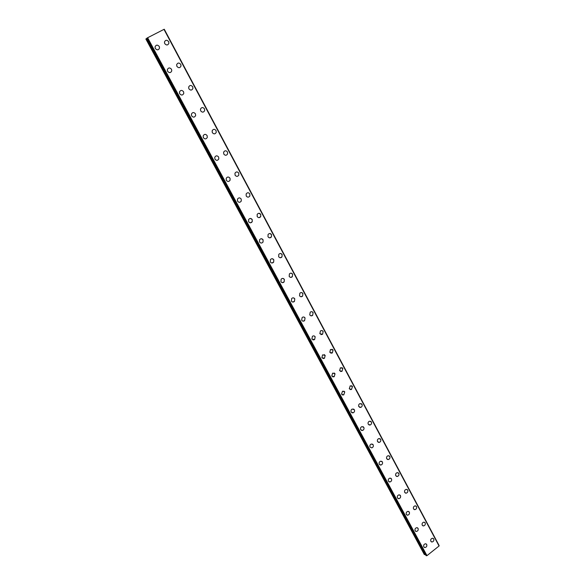 <?xml version="1.0" encoding="UTF-8"?>
<svg xmlns="http://www.w3.org/2000/svg" width="585" height="585" viewBox="0 0 585 585"><rect width="100%" height="100%" fill="white"/><g stroke="black" fill="none" stroke-linecap="round" stroke-linejoin="round"><path stroke-width="0.88" d="M426.224 543.962L426.714 544.496C427.123 546.236 426.494 547.246 424.82 547.538L424.257 547.348M423.774 546.814C423.357 545.088 423.986 544.072 425.653 543.772L426.714 544.496C427.123 546.236 426.494 547.253 424.82 547.545L423.774 546.814M417.551 527.853L418.078 528.416C418.502 530.112 417.887 531.136 416.242 531.472L415.621 531.275M415.109 530.727C414.677 529.037 415.284 528.014 416.922 527.663L418.078 528.416C418.502 530.112 417.887 531.136 416.242 531.472L415.109 530.727M408.769 511.539L409.324 512.116C409.763 513.784 409.178 514.807 407.562 515.195L406.867 515.005M406.326 514.427C405.888 512.782 406.465 511.751 408.067 511.348L409.332 512.124C409.763 513.784 409.178 514.807 407.562 515.195L406.326 514.427M399.877 495.005L400.462 495.619C400.915 497.228 400.352 498.259 398.78 498.698L398.012 498.515M397.434 497.915C396.981 496.314 397.537 495.283 399.094 494.83L400.462 495.619C400.915 497.235 400.352 498.259 398.78 498.705L397.434 497.915M390.86 478.259L391.482 478.896C391.943 480.46 391.416 481.492 389.895 481.989L389.04 481.821M388.425 481.192C387.957 479.641 388.484 478.61 389.99 478.106L391.489 478.896C391.943 480.46 391.416 481.492 389.895 481.989L388.425 481.192M381.72 461.294L382.385 461.953C382.853 463.466 382.356 464.497 380.893 465.046L379.95 464.899M379.292 464.241C378.824 462.75 379.307 461.719 380.755 461.163L382.385 461.96C382.861 463.466 382.363 464.497 380.901 465.046L379.292 464.241M372.455 444.095L373.171 444.79C373.647 446.245 373.186 447.269 371.789 447.869L370.042 447.072C369.566 445.638 370.012 444.615 371.395 444L373.171 444.79C373.647 446.245 373.186 447.269 371.797 447.869L371.797 447.869M363.066 426.677L363.826 427.401C364.309 428.783 363.892 429.807 362.576 430.458L361.42 430.392M360.667 429.675C360.184 428.3 360.594 427.284 361.896 426.626L363.833 427.401C364.309 428.79 363.892 429.807 362.576 430.458L360.667 429.675M353.545 409.017L354.364 409.771C354.839 411.094 354.466 412.103 353.238 412.798L351.973 412.791M351.168 412.037C350.686 410.728 351.051 409.727 352.265 409.025L354.364 409.771C354.846 411.094 354.473 412.103 353.238 412.798L351.168 412.037M343.885 391.116L344.77 391.906L343.783 394.882L342.408 394.948M341.538 394.166L342.503 391.197L344.77 391.906L343.783 394.882L341.538 394.166M334.093 372.967L335.044 373.8L334.196 376.718L332.711 376.872M331.783 376.045L332.602 373.142L335.044 373.8L334.196 376.718L331.783 376.045M324.163 354.576L325.187 355.446L324.478 358.291L322.898 358.539M321.889 357.684L322.576 354.854L325.187 355.446L324.478 358.291L321.889 357.684M314.086 335.929L315.191 336.836L314.613 339.6L312.946 339.958M311.856 339.066L312.412 336.317C313.516 335.593 314.445 335.768 315.191 336.836L314.613 339.6L311.856 339.066M303.856 317.019L305.056 317.962L304.609 320.639L302.869 321.121M301.684 320.185L302.116 317.531C303.257 316.682 304.244 316.829 305.063 317.969L304.609 320.639C303.476 321.465 302.496 321.311 301.684 320.185M293.48 297.853L294.781 298.833L294.452 301.407L292.661 302.021M291.374 301.041L291.688 298.489C292.858 297.516 293.889 297.626 294.789 298.833L294.452 301.407C293.29 302.357 292.266 302.24 291.374 301.041M282.943 278.416L284.368 279.433L284.135 281.897L282.314 282.643M280.917 281.634L281.129 279.184C282.306 278.072 283.389 278.16 284.368 279.433L284.142 281.897C282.957 282.986 281.882 282.899 280.917 281.634M272.252 258.702L273.802 259.755L273.663 262.117L271.835 262.994M270.314 261.941L270.431 259.601C271.615 258.365 272.742 258.416 273.802 259.755L273.663 262.117C272.478 263.33 271.36 263.272 270.314 261.941M261.393 238.709L263.082 239.799L263.031 242.058C261.839 243.397 260.683 243.367 259.557 241.971L259.586 239.74C260.778 238.373 261.941 238.387 263.082 239.799L263.031 242.058M250.365 218.439L252.208 219.55L252.23 221.708L250.46 222.827M248.64 221.715L248.61 219.58C249.788 218.095 250.987 218.081 252.208 219.55L252.23 221.708C251.045 223.17 249.853 223.177 248.64 221.715M237.473 199.127C238.643 197.518 239.879 197.481 241.181 199.017L241.254 201.072C240.091 202.659 238.863 202.688 237.568 201.16L237.481 199.127C238.643 197.518 239.879 197.481 241.181 199.017L241.261 201.072C240.091 202.659 238.863 202.688 237.568 201.16M226.198 178.366C227.346 176.648 228.611 176.59 229.985 178.176L230.117 180.143C228.969 181.84 227.704 181.891 226.336 180.312L226.198 178.366C227.346 176.648 228.611 176.59 229.993 178.176L230.117 180.143C228.969 181.84 227.704 181.891 226.336 180.312M214.754 157.292C215.88 155.471 217.174 155.383 218.636 157.036L218.805 158.915C217.671 160.714 216.384 160.787 214.936 159.149L214.761 157.292C215.88 155.471 217.174 155.383 218.636 157.036L218.805 158.915C217.678 160.714 216.384 160.787 214.936 159.149M203.156 135.903C204.253 133.98 205.576 133.87 207.112 135.574L207.317 137.373C206.212 139.274 204.896 139.376 203.368 137.68L203.156 135.903C204.26 133.98 205.576 133.87 207.112 135.574L207.317 137.373C206.212 139.274 204.896 139.376 203.368 137.68M191.383 114.185C192.458 112.166 193.803 112.035 195.412 113.797L195.653 115.523C194.571 117.512 193.225 117.636 191.631 115.881L191.39 114.185C192.465 112.166 193.803 112.035 195.419 113.797L195.653 115.523C194.571 117.512 193.233 117.636 191.631 115.881M179.441 92.13C180.494 90.024 181.862 89.878 183.544 91.691L183.8 93.344C182.747 95.428 181.387 95.567 179.712 93.761L179.449 92.13C180.494 90.024 181.862 89.878 183.544 91.691L183.807 93.344C182.747 95.428 181.387 95.567 179.712 93.761M167.325 69.732C168.348 67.546 169.738 67.385 171.493 69.249L171.771 70.843C170.747 73.008 169.357 73.162 167.61 71.304L167.332 69.732C168.348 67.546 169.738 67.385 171.493 69.249L171.771 70.843C170.747 73.008 169.357 73.162 167.617 71.304M155.025 46.99C156.019 44.723 157.431 44.548 159.259 46.471L159.551 47.999C158.55 50.251 157.146 50.42 155.332 48.504L155.032 46.99C156.027 44.716 157.431 44.548 159.259 46.464L159.551 47.999C158.557 50.244 157.146 50.412 155.332 48.504M433.236 538.412L433.741 538.96C434.15 540.672 433.536 541.681 431.891 541.995L431.328 541.805M430.823 541.264C430.414 539.56 431.021 538.551 432.659 538.229L433.748 538.96C434.158 540.672 433.536 541.681 431.891 541.995L430.823 541.264M424.637 522.317L425.178 522.888C425.602 524.562 425.002 525.579 423.386 525.937L422.758 525.747M422.224 525.184C421.8 523.516 422.392 522.5 424.001 522.134L425.178 522.888C425.602 524.562 425.002 525.579 423.386 525.937L422.224 525.184M415.928 506.01L416.498 506.61C416.937 508.248 416.359 509.264 414.78 509.667L414.078 509.491M413.522 508.899C413.083 507.275 413.646 506.252 415.226 505.835L416.505 506.61C416.937 508.248 416.366 509.264 414.78 509.674L413.522 508.899M407.101 489.499L407.708 490.12C408.154 491.707 407.606 492.731 406.063 493.192L405.295 493.016M404.696 492.409C404.25 490.822 404.791 489.799 406.319 489.331L407.716 490.12C408.162 491.714 407.613 492.738 406.07 493.192L404.696 492.409M398.158 472.768L398.802 473.411C399.262 474.954 398.743 475.985 397.252 476.49L396.396 476.336M395.76 475.693C395.306 474.164 395.818 473.141 397.295 472.622L398.809 473.411C399.262 474.961 398.743 475.985 397.252 476.49L395.76 475.693M389.098 455.81L389.785 456.49C390.246 457.982 389.764 459.006 388.33 459.561L387.387 459.43M386.707 458.764C386.246 457.287 386.722 456.263 388.14 455.693L389.785 456.49C390.253 457.982 389.764 459.006 388.33 459.561L386.707 458.764M379.906 438.633L380.645 439.342C381.113 440.776 380.667 441.799 379.299 442.399L378.261 442.311M377.537 441.609C377.062 440.191 377.508 439.167 378.861 438.553L380.645 439.342C381.12 440.776 380.667 441.799 379.299 442.406L377.537 441.609M370.597 421.229L371.38 421.968C371.855 423.343 371.446 424.352 370.151 425.002L369.018 424.959M368.243 424.227C367.768 422.867 368.17 421.858 369.442 421.193L371.387 421.968C371.855 423.343 371.453 424.352 370.159 425.01L368.243 424.227M361.15 403.591L361.998 404.359C362.473 405.668 362.1 406.67 360.894 407.365L359.651 407.372M358.824 406.612C358.349 405.317 358.707 404.315 359.899 403.613L361.998 404.359C362.473 405.668 362.108 406.67 360.894 407.365L358.824 406.612M351.578 385.712L352.484 386.517L351.512 389.478L350.166 389.551M349.274 388.754L350.225 385.808L352.484 386.517L351.512 389.478L349.274 388.754M341.867 367.585L342.839 368.426L341.998 371.336L340.558 371.497M339.6 370.663L340.419 367.768L342.847 368.426L342.006 371.336L339.6 370.663M332.017 349.216L333.07 350.093L332.36 352.93L330.825 353.186M329.794 352.316L330.474 349.494L333.07 350.093L332.36 352.93L329.794 352.316M322.028 330.591L323.161 331.505L322.584 334.269L320.968 334.627M319.849 333.721L320.404 330.978C321.509 330.269 322.43 330.445 323.161 331.505L322.584 334.269L319.849 333.721M311.893 311.71L313.114 312.661L312.661 315.337L310.979 315.812M309.765 314.869L310.204 312.214C311.337 311.381 312.31 311.534 313.121 312.668L312.661 315.337C311.534 316.149 310.569 315.988 309.765 314.869M301.604 292.566L302.935 293.56L302.584 296.134L300.858 296.734M299.549 295.754L299.871 293.195C301.034 292.237 302.05 292.361 302.935 293.56L302.591 296.134C301.436 297.07 300.419 296.939 299.549 295.754M291.162 273.158L292.602 274.182L292.361 276.661L290.606 277.385M289.18 276.369L289.407 273.912C290.584 272.822 291.652 272.917 292.61 274.182L292.361 276.661C291.191 277.721 290.131 277.626 289.18 276.369M280.559 253.473L282.131 254.533L281.977 256.91L280.215 257.766M278.672 256.705L278.804 254.351C279.988 253.137 281.1 253.203 282.131 254.533L281.985 256.917C280.8 258.102 279.696 258.029 278.672 256.705M269.802 233.517L271.506 234.607L271.44 236.888L269.692 237.854M268.003 236.764L268.062 234.512C269.246 233.174 270.394 233.21 271.513 234.607L271.44 236.888C270.255 238.19 269.115 238.153 268.003 236.764M258.877 213.276L260.734 214.395L260.734 216.574L259.023 217.657M257.188 216.538L257.173 214.381C258.358 212.933 259.543 212.933 260.734 214.395L260.734 216.574C259.557 218 258.373 217.986 257.188 216.538M246.146 193.957C247.309 192.392 248.53 192.37 249.802 193.891L249.861 195.975C248.691 197.518 247.477 197.533 246.219 196.019L246.146 193.957C247.316 192.392 248.537 192.37 249.802 193.891L249.868 195.975C248.698 197.518 247.484 197.533 246.219 196.019M234.965 173.226C236.113 171.551 237.364 171.507 238.717 173.087L238.826 175.083C237.671 176.728 236.428 176.772 235.082 175.2L234.965 173.226C236.113 171.551 237.364 171.507 238.717 173.08L238.826 175.083C237.671 176.728 236.428 176.772 235.09 175.2M223.624 152.188C224.757 150.411 226.037 150.338 227.463 151.976L227.616 153.892C226.483 155.639 225.21 155.705 223.792 154.074L223.631 152.188C224.757 150.411 226.037 150.338 227.463 151.976L227.616 153.884M212.128 130.828C213.24 128.956 214.541 128.861 216.04 130.55L216.238 132.385C215.119 134.243 213.817 134.323 212.326 132.641L212.128 130.828C213.24 128.949 214.549 128.861 216.048 130.55L216.238 132.385C215.119 134.243 213.817 134.323 212.333 132.641M200.465 109.146C201.554 107.179 202.885 107.07 204.458 108.817L204.677 110.572C203.587 112.525 202.256 112.627 200.699 110.887L200.465 109.146C201.554 107.179 202.885 107.062 204.458 108.81L204.677 110.572C203.587 112.517 202.264 112.627 200.699 110.887M188.633 87.136C189.694 85.074 191.046 84.949 192.692 86.748L192.94 88.445C191.873 90.478 190.52 90.595 188.889 88.803L188.633 87.128C189.694 85.074 191.054 84.949 192.692 86.748L192.94 88.437C191.873 90.478 190.527 90.595 188.889 88.803M176.626 64.781C177.665 62.639 179.039 62.493 180.75 64.35L181.021 65.981C179.983 68.101 178.608 68.233 176.904 66.39L176.626 64.781C177.665 62.639 179.039 62.493 180.758 64.35L181.028 65.981C179.983 68.101 178.608 68.233 176.904 66.39M164.444 42.083C165.453 39.86 166.849 39.7 168.634 41.608L168.919 43.18C167.902 45.381 166.506 45.535 164.736 43.634L164.444 42.076C165.453 39.853 166.849 39.7 168.634 41.608L168.919 43.18C167.902 45.381 166.513 45.535 164.736 43.626M146.886 38.376L145.862 39.012L424.271 554.448L425.434 554.492M147.486 37.82L146.82 38.244L426.026 555.574L426.97 555.655L439.094 545.959L164.034 29.338L147.486 37.82L426.816 555.677M164.034 29.338L439.094 545.995M164.041 29.345L439.116 545.666L164.224 29.272M147.632 37.733L426.97 555.655M163.975 29.36L439.079 546.054M146.031 38.881L424.571 554.639M146.133 38.815L424.695 554.653M146.959 38.127L426.275 555.735M147.091 38.047L426.414 555.728M147.552 37.776L426.882 555.677M146.82 38.244L426.004 555.56M164.041 29.338L439.094 545.959M164.275 29.25L439.13 545.586"/></g></svg>
